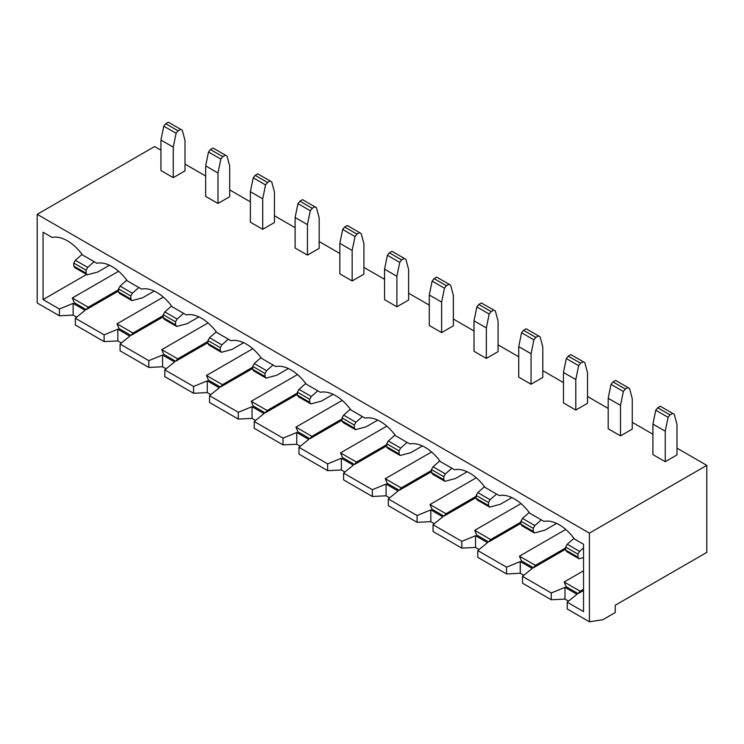 <?xml version="1.0" encoding="UTF-8"?>
<svg xmlns="http://www.w3.org/2000/svg" width="744" height="744" viewBox="0 0 744 744"><rect width="100%" height="100%" fill="white"/><g stroke="black" fill="none" stroke-linecap="round" stroke-linejoin="round"><path stroke-width="1.12" d="M567.226 602.203L576.963 594.279L564.994 587.36L551.258 592.987L522.493 576.386L532.239 568.453L520.261 561.543L506.534 567.17L477.769 550.56L487.515 542.636L475.537 535.717L461.801 541.344L433.045 524.743L442.792 516.81L430.813 509.9L417.077 515.518L388.322 498.917L398.059 490.984L386.089 484.074L372.353 489.701L343.589 473.091L353.335 465.167L341.357 458.248L327.63 463.875L298.986 447.339L308.723 439.406L296.754 432.497L283.018 438.123L254.253 421.513L263.999 413.59L252.03 406.67L238.294 412.297L209.529 395.696L219.275 387.764L207.297 380.854L193.561 386.48L164.805 369.87L174.552 361.947L162.573 355.028L148.837 360.654L120.082 344.053L129.819 336.121L117.85 329.211L104.114 334.837L75.349 318.227L85.095 310.294L73.126 303.385L59.39 309.011L43.068 299.59L43.068 232.221L52.108 237.438A38.186 22.041 -120 0 1 67.369 240.796A38.186 22.041 -120 0 1 82.63 255.062L96.832 263.264A38.186 22.041 60 0 1 112.093 266.612A38.186 22.041 60 0 1 127.354 280.879L141.565 289.081A38.186 22.041 -120 0 1 156.826 292.439A38.186 22.041 -120 0 1 172.087 306.705L186.288 314.907A38.186 22.041 60 0 1 201.55 318.255A38.186 22.041 60 0 1 216.811 332.531L231.012 340.724A38.186 22.041 -120 0 1 246.273 344.081A38.186 22.041 -120 0 1 261.535 358.348L275.736 366.55A38.186 22.041 60 0 1 290.997 369.908A38.186 22.041 60 0 1 306.258 384.174L320.348 392.302A38.186 22.041 -120 0 1 335.609 395.659A38.186 22.041 -120 0 1 350.87 409.925L365.072 418.128A38.186 22.041 60 0 1 380.333 421.485A38.186 22.041 60 0 1 395.594 435.752L409.805 443.954A38.186 22.041 -120 0 1 425.057 447.302A38.186 22.041 -120 0 1 440.318 461.568L454.528 469.771A38.186 22.041 60 0 1 469.789 473.128A38.186 22.041 60 0 1 485.051 487.394L499.252 495.597A38.186 22.041 -120 0 1 514.513 498.945A38.186 22.041 -120 0 1 529.774 513.221L543.976 521.414A38.186 22.041 60 0 1 559.237 524.771A38.186 22.041 60 0 1 574.498 539.037L583.538 544.255L583.538 611.624L567.226 602.203L567.226 608.983L589.406 621.798L602.91 619.696L615.232 612.572L615.232 605.253L706.8 552.392L706.8 465.363L676.984 448.148M222.791 156.659L220.828 159.095L208.497 151.981L205.66 165.865L205.66 196.37L217.983 203.484L229.719 196.704L229.719 166.21L227.004 156.073L213.072 148.028L210.459 149.535L222.791 156.659L225.404 155.143M312.238 208.301L310.276 210.738L297.953 203.624L295.108 217.508L295.108 248.012L307.439 255.127L319.176 248.347L319.176 217.853L316.46 207.715L302.529 199.671L299.916 201.187L312.238 208.301L314.852 206.786M401.695 259.944L399.733 262.39L387.401 255.266L384.564 269.161L384.564 299.655L396.887 306.77L408.623 299.999L408.623 269.495L405.908 259.358L391.976 251.314L389.363 252.83L401.695 259.944L404.308 258.438M491.142 311.587L489.18 314.033L476.858 306.919L474.012 320.803L474.012 351.298L486.344 358.422L498.08 351.642L498.08 321.138L495.365 311.001L481.433 302.966L478.82 304.473L491.142 311.587L493.756 310.081M580.599 363.23L578.637 365.676L566.305 358.562L563.468 372.446L563.468 402.95L575.791 410.065L587.528 403.285L587.528 372.781L584.812 362.654L570.881 354.609L568.267 356.116L580.599 363.23L583.212 361.724M670.046 414.882L668.084 417.319L655.762 410.204L652.916 424.089L652.916 454.593L665.248 461.708L676.984 454.928L676.984 424.433L674.269 414.296L660.337 406.252L657.724 407.759L670.046 414.882L672.66 413.366M652.916 434.254L632.261 422.332M608.192 408.437L587.528 396.506M563.468 382.611L542.804 370.689M518.735 356.794L498.08 344.863M474.012 330.968L453.356 319.037M429.288 305.142L408.623 293.22M384.564 279.326L363.9 267.394M339.831 253.499L319.176 241.577M295.108 227.683L274.452 215.751M250.384 201.857L229.719 189.925M205.66 176.03L184.996 164.108M160.927 150.214L154.594 146.549L37.2 214.328L37.2 302.975L59.39 315.791L59.39 309.011M706.8 465.363L589.406 533.141L37.2 214.328M625.323 389.056L623.36 391.502L611.029 384.378L608.192 398.273L608.192 428.767L620.515 435.882L632.261 429.111L632.261 398.607L629.545 388.47L615.614 380.426L613 381.942L625.323 389.056L627.936 387.55M535.875 337.413L533.904 339.85L521.581 332.735L518.735 346.62L518.735 377.124L531.067 384.239L542.804 377.459L542.804 346.964L540.088 336.827L526.157 328.783L523.544 330.299L535.875 337.413L538.489 335.897M446.419 285.77L444.456 288.207L432.125 281.093L429.288 294.977L429.288 325.481L441.611 332.596L453.356 325.816L453.356 295.322L450.641 285.185L436.709 277.14L434.096 278.647L446.419 285.77L449.032 284.255M356.962 234.118L355 236.564L342.677 229.45L339.831 243.334L339.831 273.839L352.163 280.953L363.9 274.173L363.9 243.669L361.184 233.542L347.253 225.497L344.639 227.004L356.962 234.118L359.584 232.612M267.514 182.475L265.552 184.921L253.22 177.807L250.384 191.692L250.384 222.186L262.706 229.31L274.452 222.53L274.452 192.026L271.727 181.889L257.805 173.854L255.192 175.361L267.514 182.475L270.128 180.969M178.058 130.832L176.096 133.278L163.773 126.155L160.927 140.049L160.927 170.543L173.259 177.658L184.996 170.888L184.996 140.383L182.28 130.247L168.349 122.202L165.735 123.718L178.058 130.832L180.68 129.326M589.406 533.141L589.406 621.798M298.986 447.339L298.986 454.119L327.63 470.654L327.63 463.875M309.904 438.737L297.926 431.818L295.926 427.121L311.894 436.337L309.904 438.737L342.007 420.193M265.171 412.911L267.17 410.511L251.202 401.295L253.202 406.001L265.171 412.911L297.395 394.301M220.447 387.085L222.447 384.695L206.479 375.478L208.478 380.175L220.447 387.085L252.672 368.485M175.724 361.268L163.745 354.349L161.755 349.652L177.714 358.868L175.724 361.268L207.948 342.659M131 335.442L119.021 328.532L117.022 323.826L132.99 333.042L131 335.442L163.215 316.842M86.267 309.625L88.266 307.226L72.298 298.009L74.298 302.706L86.267 309.625L118.491 291.016M43.068 299.59L86.611 274.452M578.135 593.6L566.165 586.691L564.166 581.985L580.134 591.201L578.135 593.6L583.538 590.485M533.411 567.774L535.41 565.384L519.442 556.159L521.442 560.864L533.411 567.774L565.635 549.174M488.687 541.957L490.687 539.558L474.719 530.342L476.709 535.038L488.687 541.957L520.912 523.348M443.963 516.131L431.985 509.221L429.995 504.516L445.954 513.732L443.963 516.131L476.188 497.531M399.23 490.305L387.261 483.395L385.262 478.699L401.23 487.915L399.23 490.305L431.455 471.705M354.507 464.488L356.506 462.089L340.538 452.873L342.538 457.579L354.507 464.488L386.731 445.879M283.018 438.123L283.018 444.903L296.754 444.224L300.297 446.27M283.018 444.903L254.253 428.293L254.253 421.513M255.573 420.453L252.03 418.407L238.294 419.077L209.529 402.476L209.529 395.696M210.84 394.627L207.297 392.581L193.561 393.26L164.805 376.65L164.805 369.87M120.082 344.053L120.082 350.824L148.837 367.434L162.573 366.755L166.117 368.801M75.349 318.227L75.349 325.007L104.114 341.608L117.85 340.938L121.393 342.984M76.669 317.158L73.126 315.112L59.39 315.791M551.258 592.987L551.258 599.766L564.994 599.087L568.537 601.133M551.258 599.766L522.493 583.166L522.493 576.386M523.813 575.317L520.261 573.271L506.534 573.94L477.769 557.34L477.769 550.56M479.08 549.49L475.537 547.445L461.801 548.123L433.045 531.514L433.045 524.743M388.322 498.917L388.322 505.697L417.077 522.297L430.813 521.628L434.357 523.674M343.589 473.091L343.589 479.871L372.353 496.481L386.089 495.802L389.633 497.848M344.9 472.022L341.357 469.976L327.63 470.654M461.801 541.344L461.801 548.123M519.442 556.159L565.738 529.44M535.41 565.384L565.635 547.928M474.719 530.342L521.005 503.614M490.687 539.558L520.912 522.102M506.534 567.17L506.534 573.94M475.537 535.717L475.537 547.445M520.261 561.543L520.261 573.271M529.235 512.486L522.511 518.447L534.843 525.562L541.269 519.851M534.843 525.562L533.234 528.333L520.912 521.219L522.511 518.447M533.234 528.333L533.234 531.356L534.369 532.964L522.046 525.85L520.912 524.241L520.912 521.219M520.912 524.241L533.234 531.356M534.369 532.964L544.98 530.128L556.624 523.404M477.788 492.621L490.11 499.736L488.51 502.516L476.188 495.402L477.788 492.621L484.502 486.66M490.11 499.736L496.546 494.035M488.51 502.516L488.51 505.529L489.645 507.148L477.323 500.033L476.188 498.415L476.188 495.402M476.188 498.415L488.51 505.529M489.645 507.148L500.247 504.302L511.891 497.578M564.166 581.985L583.538 570.806M580.134 591.201L583.538 589.239M564.994 587.36L564.994 599.087M583.538 547.863L579.567 551.378L567.244 544.264L573.959 538.312M567.244 544.264L565.635 547.045L577.967 554.159L579.567 551.378M565.635 547.045L565.635 550.058L566.77 551.676L579.092 558.791L577.967 557.182L565.635 550.058M577.967 557.182L577.967 554.159M583.538 557.6L579.092 558.791M372.353 489.701L372.353 496.481M385.262 478.699L431.557 451.971M401.23 487.915L431.455 470.459M429.995 504.516L476.281 477.788M445.954 513.732L476.188 496.285M417.077 515.518L417.077 522.297M430.813 509.9L430.813 521.628M386.089 484.074L386.089 495.802M407.098 442.392L400.663 448.093L388.34 440.978L395.055 435.017M388.34 440.978L386.731 443.75L399.063 450.873L400.663 448.093M386.731 443.75L386.731 446.772L387.866 448.381L400.188 455.505L399.063 453.887L386.731 446.772M399.063 453.887L399.063 450.873M422.443 445.935L410.8 452.659L400.188 455.505M445.386 473.919L433.064 466.795L431.455 469.576L443.787 476.69L445.386 473.919L451.822 468.209M433.064 466.795L439.778 460.843M431.455 469.576L431.455 472.598L432.589 474.207L444.921 481.321L443.787 479.713L431.455 472.598M443.787 479.713L443.787 476.69M444.921 481.321L455.523 478.485L467.167 471.761M340.538 452.873L386.834 426.145M356.506 462.089L386.731 444.642M341.357 458.248L341.357 469.976M350.331 409.2L343.607 415.152L355.939 422.267L362.365 416.566M355.939 422.267L354.33 425.047L342.007 417.933L343.607 415.152M354.33 425.047L354.33 428.07L355.465 429.679L343.142 422.564L342.007 420.946L342.007 417.933M342.007 420.946L354.33 428.07M355.465 429.679L366.076 426.842L377.719 420.118M193.561 386.48L193.561 393.26M104.114 334.837L104.114 341.608M117.022 323.826L163.317 297.107M132.99 333.042L163.215 315.596M161.755 349.652L208.041 322.924M177.714 358.868L207.948 341.422M148.837 360.654L148.837 367.434M162.573 355.028L162.573 366.755M117.85 329.211L117.85 340.938M138.858 287.519L132.423 293.229L120.1 286.105L126.815 280.153M120.1 286.105L118.491 288.886L130.823 296L132.423 293.229M118.491 288.886L118.491 291.908L119.626 293.517L131.958 300.632L130.823 299.023L118.491 291.908M130.823 299.023L130.823 296M154.203 291.071L142.56 297.795L131.958 300.632M177.146 319.046L164.824 311.931L163.215 314.712L175.547 321.827L177.146 319.046L183.582 313.345M164.824 311.931L171.538 305.979M163.215 314.712L163.215 317.725L164.35 319.343L176.681 326.458L175.547 324.84L163.215 317.725M175.547 324.84L175.547 321.827M176.681 326.458L187.283 323.612L198.927 316.898M72.298 298.009L118.594 271.281M88.266 307.226L118.491 289.769M73.126 303.385L73.126 315.112M82.091 254.327L75.367 260.288L87.699 267.403L94.125 261.702M87.699 267.403L86.09 270.184L73.768 263.069L75.367 260.288M86.09 270.184L86.09 273.197L87.225 274.815L74.902 267.701L73.768 266.082L73.768 263.069M73.768 266.082L86.09 273.197M87.225 274.815L97.836 271.969L109.48 265.245M251.202 401.295L297.498 374.567M267.17 410.511L297.395 393.065M206.479 375.478L252.774 348.75M222.447 384.695L252.672 367.238M238.294 412.297L238.294 419.077M207.297 380.854L207.297 392.581M252.03 406.67L252.03 418.407M260.995 357.622L254.271 363.574L266.603 370.689L273.029 364.988M266.603 370.689L264.994 373.469L252.672 366.355L254.271 363.574M264.994 373.469L264.994 376.492L266.129 378.101L253.806 370.986L252.672 369.368L252.672 366.355M252.672 369.368L264.994 376.492M266.129 378.101L276.74 375.264L288.384 368.54M209.548 337.757L221.879 344.872L220.27 347.653L207.948 340.529L209.548 337.757L216.272 331.796M221.879 344.872L228.306 339.171M220.27 347.653L220.27 350.666L221.405 352.284L209.083 345.16L207.948 343.551L207.948 340.529M207.948 343.551L220.27 350.666M221.405 352.284L232.007 349.438L243.651 342.714M295.926 427.121L342.203 400.402M311.894 436.337L342.007 418.956M296.754 432.497L296.754 444.224M317.762 390.814L311.327 396.515L299.004 389.4L305.719 383.439M299.004 389.4L297.395 392.181L309.727 399.296L311.327 396.515M297.395 392.181L297.395 395.194L298.53 396.812L310.862 403.927L309.727 402.309L297.395 395.194M309.727 402.309L309.727 399.296M333.117 394.357L321.464 401.081L310.862 403.927M655.762 410.204L657.724 407.759M652.916 424.089L665.248 431.204L665.248 461.708M665.248 431.204L668.084 417.319M611.029 384.378L613 381.942M608.192 398.273L620.515 405.387L620.515 435.882M623.36 391.502L620.515 405.387M578.637 365.676L575.791 379.561L575.791 410.065M566.305 358.562L568.267 356.116M563.468 372.446L575.791 379.561M521.581 332.735L523.544 330.299M518.735 346.62L531.067 353.744L531.067 384.239M533.904 339.85L531.067 353.744M476.858 306.919L478.82 304.473M474.012 320.803L486.344 327.918L486.344 358.422M489.18 314.033L486.344 327.918M432.125 281.093L434.096 278.647M429.288 294.977L441.611 302.092L441.611 332.596M444.456 288.207L441.611 302.092M399.733 262.39L396.887 276.275L396.887 306.77M387.401 255.266L389.363 252.83M384.564 269.161L396.887 276.275M342.677 229.45L344.639 227.004M339.831 243.334L352.163 250.449L352.163 280.953M355 236.564L352.163 250.449M310.276 210.738L307.439 224.632L307.439 255.127M297.953 203.624L299.916 201.187M295.108 217.508L307.439 224.632M253.22 177.807L255.192 175.361M250.384 191.692L262.706 198.806L262.706 229.31M265.552 184.921L262.706 198.806M220.828 159.095L217.983 172.98L217.983 203.484M208.497 151.981L210.459 149.535M205.66 165.865L217.983 172.98M163.773 126.155L165.735 123.718M160.927 140.049L173.259 147.163L173.259 177.658M176.096 133.278L173.259 147.163"/></g></svg>
